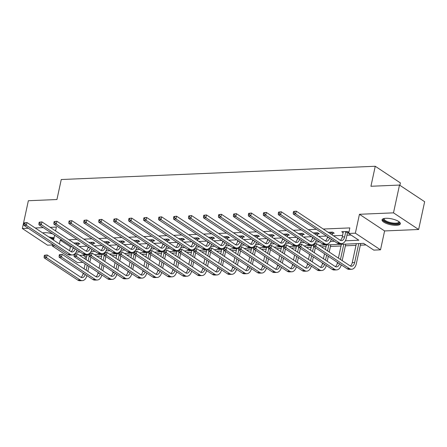 <?xml version="1.0" encoding="UTF-8"?>
<svg xmlns="http://www.w3.org/2000/svg" width="447" height="447" viewBox="0 0 447 447"><rect width="100%" height="100%" fill="white"/><g stroke="black" fill="none" stroke-linecap="round" stroke-linejoin="round"><path stroke-width="0.67" d="M52.712 233.893A9.359 2.984 -167.8 0 0 44.488 232.708A9.359 2.984 -167.8 0 0 42.672 232.921M396.506 225.316A9.359 2.984 -167.8 0 0 400.35 223.785A9.359 2.984 -167.8 0 0 395.69 220.013A9.359 2.984 -167.8 0 0 385.901 218.292A9.359 2.984 -167.8 0 0 382.056 219.829A9.359 2.984 -167.8 0 0 386.716 223.595A9.359 2.984 -167.8 0 0 396.506 225.316M82.891 262.4L77.46 262.629L52.31 245.973L54.88 245.867M399.881 185.315L400.395 182.918L375.251 166.267L61.261 179.521L56.937 199.53L28.357 200.731L22.35 228.518L47.499 245.168L52.528 244.956M375.251 166.267L370.926 186.27L399.501 185.064L424.65 201.72L418.643 229.501L393.494 212.85L359.449 214.286L355.365 233.183L380.514 249.834L373.798 250.119L363.607 243.369L318.979 245.252M359.449 214.286L384.599 230.943L418.643 229.501M384.599 230.943L380.514 249.834M82.997 255.215L85.371 256.785L86.696 256.729M96.943 256.299L101.653 256.097M111.906 255.667L116.617 255.466M126.864 255.036L131.574 254.835M141.828 254.404L146.538 254.203M156.785 253.773L161.501 253.572M171.749 253.142L176.459 252.941M186.706 252.51L191.422 252.309M201.67 251.879L206.38 251.678M216.627 251.248L221.343 251.046M231.591 250.616L236.301 250.415M246.554 249.985L251.264 249.784M261.512 249.353L266.228 249.152M276.475 248.722L281.185 248.521M291.433 248.091L296.149 247.889M306.396 247.459L311.106 247.258M321.354 246.828L326.07 246.627M330.428 246.442L341.027 245.995M345.386 245.811L355.991 245.364M360.349 245.179L365.981 244.939M85.371 256.785L84.919 258.874M399.501 185.064L393.494 212.85M345.358 240.788L358.846 240.218L348.649 233.468L349.85 227.909L323.265 229.032M316.359 229.322L308.301 229.663M301.395 229.954L293.344 230.294M286.438 230.585L278.38 230.926M271.474 231.216L263.423 231.557M256.511 231.848L248.459 232.189M241.553 232.479L233.496 232.82M226.59 233.11L218.538 233.451M211.632 233.742L203.575 234.083M196.669 234.373L188.617 234.714M181.711 235.005L173.654 235.345M166.748 235.636L158.696 235.977M151.79 236.267L143.733 236.608M136.827 236.899L128.775 237.24M121.863 237.53L113.812 237.871M106.906 238.162L98.848 238.502M91.942 238.799L83.891 239.134M76.985 239.43L68.927 239.765M62.021 240.061L60.228 240.134L70.419 246.884L72.218 246.811M79.125 246.52L87.176 246.18M94.082 245.889L102.139 245.548M109.046 245.258L117.097 244.917M124.009 244.626L132.061 244.285M138.967 243.995L147.024 243.654M153.93 243.358L161.982 243.023M168.888 242.727L176.945 242.391M183.851 242.095L191.903 241.76M198.809 241.464L206.866 241.129M213.772 240.832L221.824 240.492M228.73 240.201L236.787 239.86M243.693 239.57L251.75 239.229M258.657 238.938L266.708 238.597M273.614 238.307L281.671 237.966M288.578 237.675L296.629 237.335M303.535 237.044L311.593 236.703M318.499 236.413L326.55 236.072M333.456 235.781L342.609 235.396M346.967 235.211L351.029 235.038M348.883 232.401L347.492 231.479L341.737 231.719L343.19 232.686M347.632 232.669L348.833 232.619M332.674 233.3L334.227 233.233L332.529 232.11L328.193 232.295M317.711 233.932L319.27 233.865L317.571 232.742L313.23 232.926M302.753 234.563L304.306 234.496L302.608 233.373L298.272 233.557M287.79 235.195L289.349 235.133L287.65 234.005L283.309 234.189M272.832 235.826L274.385 235.765L272.687 234.636L268.345 234.82M257.869 236.457L259.428 236.396L257.729 235.267L253.388 235.452M242.905 237.089L244.464 237.027L242.766 235.899L238.424 236.083M227.948 237.72L229.507 237.659L227.802 236.53L223.466 236.714M212.984 238.352L214.543 238.29L212.845 237.161L208.503 237.346M198.027 238.983L199.58 238.922L197.881 237.793L193.545 237.977M183.063 239.62L184.622 239.553L182.924 238.424L178.582 238.609M168.106 240.251L169.659 240.184L167.96 239.056L163.624 239.24M153.142 240.883L154.701 240.816L153.003 239.687L148.661 239.871M138.184 241.514L139.738 241.447L138.039 240.318L133.698 240.503M123.221 242.145L124.78 242.078L123.076 240.955L118.74 241.134M108.258 242.777L109.817 242.71L108.118 241.587L103.777 241.766M93.3 243.408L94.853 243.341L93.155 242.218L88.819 242.397M78.337 244.04L79.896 243.973L78.197 242.85L73.856 243.028M55.568 230.92L56.395 227.082L50.17 227.344M43.264 227.635L35.207 227.976M28.301 228.266L22.35 228.518M54.646 235.172L53.573 240.14M52.651 244.392L52.31 245.973M60.228 240.134L59.39 243.989M348.649 233.468L355.365 233.183M313.459 245.481L304.016 245.884M298.501 246.113L289.058 246.515M283.538 246.75L274.095 247.146M268.574 247.381L259.137 247.778M253.617 248.012L244.174 248.409M238.653 248.644L229.21 249.04M223.696 249.275L214.253 249.672M208.732 249.907L199.289 250.303M193.774 250.538L184.332 250.935M178.811 251.169L169.368 251.566M163.848 251.801L154.411 252.197M148.89 252.432L139.447 252.829M133.927 253.063L124.484 253.46M118.969 253.695L109.526 254.092M104.006 254.326L94.563 254.723M89.048 254.958L79.605 255.354M76.063 252.153L80.035 251.985M91.02 251.521L94.993 251.354M105.984 250.89L109.956 250.722M120.941 250.259L124.914 250.091M135.905 249.627L139.877 249.46M150.868 248.996L154.841 248.828M165.826 248.364L169.799 248.197M180.789 247.733L184.762 247.565M195.747 247.102L199.72 246.934M210.71 246.47L214.683 246.303M225.668 245.839L229.641 245.671M240.631 245.207L244.604 245.04M255.589 244.576L259.567 244.408M270.552 243.945L274.525 243.777M285.516 243.313L289.488 243.146M300.473 242.682L304.446 242.514M315.437 242.05L319.409 241.883M330.394 241.419L334.367 241.251M70.419 246.884L69.587 250.739M52.886 239.681A9.359 2.984 -167.8 0 0 53.662 239.726M343.296 231.658L342.268 236.955A6.001 3.598 -92.4 0 1 340.307 240.302M345.738 231.898L344.665 236.849A6.001 3.598 -92.4 0 1 341.525 240.592A6.001 3.598 -92.4 0 1 340.066 240.156L296.266 211.152L295.663 213.929L339.469 242.939A8.996 5.398 87.6 0 0 341.648 243.593A8.996 5.398 87.6 0 0 346.369 237.977L347.436 233.027L345.738 231.898L345.933 231.546M348.079 231.87L347.436 233.027M293.523 211.47L296.266 211.152L293.523 211.47L293.282 212.582L294.238 212.543L294.478 211.431M294.238 212.543L295.663 213.929L293.266 214.029L337.072 243.039A8.996 5.398 87.6 0 0 339.251 243.693L341.648 243.593M293.266 214.029L293.282 212.582M313.705 243.894L313.464 245.006L314.425 244.967L314.666 243.855L313.705 243.894L316.448 243.576L315.845 246.353L349.453 268.608A8.996 5.398 87.6 0 0 351.638 269.262A8.996 5.398 87.6 0 0 356.354 263.646L360.712 243.486M358.751 243.57L354.655 262.523A6.001 3.598 -92.4 0 1 351.51 266.267A6.001 3.598 -92.4 0 1 350.057 265.831L316.448 243.576L314.666 243.855M356.354 243.671L352.258 262.624A6.001 3.598 -92.4 0 1 350.297 265.976M314.425 244.967L315.845 246.353L313.448 246.453L347.056 268.708A8.996 5.398 87.6 0 0 349.241 269.362L351.638 269.262M313.448 246.453L313.464 245.006M399.11 221.79A8.096 2.581 12.2 0 1 396.433 223.925A8.096 2.581 12.2 0 1 388.085 222.673A8.096 2.581 12.2 0 1 384.007 218.527M384.331 218.46A7.498 2.391 -167.8 0 0 384.185 218.773A7.498 2.391 -167.8 0 0 388.449 221.986A7.498 2.391 -167.8 0 0 398.847 221.947A7.498 2.391 -167.8 0 0 398.841 221.595M382.302 219.348A9.298 2.967 -167.8 0 0 387.594 222.93A9.298 2.967 -167.8 0 0 400.322 223.249M51.198 238.564A9.298 2.967 -167.8 0 0 53.858 238.815M53.953 238.38A8.096 2.581 12.2 0 1 50.41 238.044M48.667 236.888A7.498 2.391 -167.8 0 0 54.121 237.592M327.5 236.703L327.31 237.586A6.001 3.598 -92.4 0 1 325.349 240.933M333.121 232.501L332.479 233.658L330.774 232.529L330.501 233.82M330.774 232.529L330.976 232.177M332.199 234.949L332.479 233.658M329.556 238.067A6.001 3.598 -92.4 0 1 326.561 241.224A6.001 3.598 -92.4 0 1 325.109 240.788L281.303 211.783L280.699 214.56L324.505 243.57A8.996 5.398 87.6 0 0 326.69 244.224A8.996 5.398 87.6 0 0 331.266 239.195M278.559 212.101L281.303 211.783L278.559 212.101L278.319 213.213L279.28 213.174L279.52 212.062M279.28 213.174L280.699 214.56L278.302 214.661L322.108 243.671A8.996 5.398 87.6 0 0 324.287 244.325L326.69 244.224M278.302 214.661L278.319 213.213M312.537 237.335L312.347 238.217A6.001 3.598 -92.4 0 1 310.386 241.564M318.158 233.133L317.515 234.289L315.817 233.161L315.537 234.452M315.817 233.161L316.012 232.809M317.236 235.58L317.515 234.289M314.599 238.698A6.001 3.598 -92.4 0 1 311.598 241.855A6.001 3.598 -92.4 0 1 310.145 241.419L266.339 212.414L265.741 215.191L309.547 244.202A8.996 5.398 87.6 0 0 311.727 244.855A8.996 5.398 87.6 0 0 313.649 244.168M263.601 212.733L266.339 212.414L263.601 212.733L263.361 213.845L264.317 213.806L264.557 212.694M264.317 213.806L265.741 215.191L263.344 215.292L307.145 244.302A8.996 5.398 87.6 0 0 309.33 244.956L311.727 244.855M314.241 243.665A8.996 5.398 87.6 0 0 316.303 239.827M263.344 215.292L263.361 213.845M342.184 260.618L345.754 244.118M343.793 244.202L340.485 259.495M341.396 244.302L338.407 258.12M337.491 262.372L337.295 263.255A6.001 3.598 -92.4 0 1 335.334 266.608M339.547 263.736A6.001 3.598 -92.4 0 1 336.552 266.898A6.001 3.598 -92.4 0 1 335.094 266.462L301.485 244.207L300.887 246.984L334.496 269.239A8.996 5.398 87.6 0 0 336.675 269.893A8.996 5.398 87.6 0 0 341.251 264.864M298.747 244.526L301.485 244.207L298.747 244.526L298.507 245.638L299.462 245.599L299.702 244.487M299.462 245.599L300.887 246.984L298.49 247.085L332.099 269.34A8.996 5.398 87.6 0 0 334.278 269.994L336.675 269.893M298.49 247.085L298.507 245.638M327.226 261.249L328.299 256.287M329.216 252.03L330.791 244.749M328.83 244.833L327.517 250.907M326.601 255.164L325.528 260.126M326.433 244.934L325.438 249.532M324.522 253.784L323.449 258.752M322.527 263.004L322.337 263.886A6.001 3.598 -92.4 0 1 320.376 267.239M324.589 264.367A6.001 3.598 -92.4 0 1 321.589 267.529A6.001 3.598 -92.4 0 1 320.136 267.094L286.527 244.839L285.924 247.616L319.532 269.871A8.996 5.398 87.6 0 0 321.717 270.524A8.996 5.398 87.6 0 0 326.293 265.496M283.784 245.157L286.527 244.839L283.784 245.157L283.543 246.269L284.504 246.23L284.745 245.118M284.504 246.23L285.924 247.616L283.527 247.716L317.135 269.971A8.996 5.398 87.6 0 0 319.32 270.631L321.717 270.524M283.527 247.716L283.543 246.269M297.579 237.966L297.389 238.849A6.001 3.598 -92.4 0 1 295.428 242.196M303.2 233.764L302.552 234.921L300.853 233.792L300.574 235.083M300.853 233.792L301.054 233.44M302.278 236.212L302.552 234.921M299.635 239.329A6.001 3.598 -92.4 0 1 296.64 242.492A6.001 3.598 -92.4 0 1 295.188 242.05L251.382 213.046L250.778 215.823L294.584 244.833A8.996 5.398 87.6 0 0 296.763 245.487A8.996 5.398 87.6 0 0 298.685 244.8M248.638 213.364L251.382 213.046L248.638 213.364L248.398 214.476L249.359 214.437L249.599 213.325M249.359 214.437L250.778 215.823L248.381 215.923L292.187 244.934A8.996 5.398 87.6 0 0 294.366 245.587L296.763 245.487M299.283 244.297A8.996 5.398 87.6 0 0 301.345 240.458M248.381 215.923L248.398 214.476M282.616 238.597L282.426 239.48A6.001 3.598 -92.4 0 1 280.465 242.827M288.237 234.396L287.594 235.552L285.896 234.424L285.616 235.714M285.896 234.424L286.091 234.072M287.315 236.843L287.594 235.552M284.678 239.961A6.001 3.598 -92.4 0 1 281.677 243.123A6.001 3.598 -92.4 0 1 280.224 242.682L236.418 213.677L235.82 216.454L279.621 245.464A8.996 5.398 87.6 0 0 281.806 246.118A8.996 5.398 87.6 0 0 283.722 245.431M233.68 213.996L236.418 213.677L233.68 213.996L233.44 215.108L234.396 215.068L234.636 213.957M234.396 215.068L235.82 216.454L233.423 216.555L277.224 245.565A8.996 5.398 87.6 0 0 279.409 246.219L281.806 246.118M284.32 244.934A8.996 5.398 87.6 0 0 286.382 241.089M233.423 216.555L233.44 215.108M267.658 239.229L267.462 240.112A6.001 3.598 -92.4 0 1 265.507 243.459M273.273 235.027L272.631 236.184L270.932 235.055L270.653 236.346M270.932 235.055L271.128 234.703M272.352 237.474L272.631 236.184M269.714 240.592A6.001 3.598 -92.4 0 1 266.719 243.755A6.001 3.598 -92.4 0 1 265.261 243.313L221.461 214.309L220.857 217.086L264.663 246.096A8.996 5.398 87.6 0 0 266.842 246.75A8.996 5.398 87.6 0 0 268.764 246.062M218.717 214.627L221.461 214.309L218.717 214.627L218.477 215.739L219.438 215.7L219.678 214.588M219.438 215.7L220.857 217.086L218.46 217.186L262.266 246.196A8.996 5.398 87.6 0 0 264.445 246.85L266.842 246.75M269.362 245.565A8.996 5.398 87.6 0 0 271.418 241.721M218.46 217.186L218.477 215.739M312.263 261.881L313.336 256.919M314.258 252.661L315.331 247.699M313.632 246.576L312.559 251.538M311.637 255.796L310.564 260.757M311.475 245.565L310.481 250.164M309.559 254.416L308.486 259.383M307.564 263.635L307.374 264.518A6.001 3.598 -92.4 0 1 305.413 267.87M309.626 264.998A6.001 3.598 -92.4 0 1 306.631 268.161A6.001 3.598 -92.4 0 1 305.172 267.725L271.564 245.47L270.966 248.247L304.575 270.502A8.996 5.398 87.6 0 0 306.754 271.156A8.996 5.398 87.6 0 0 311.33 266.127M268.82 245.789L271.564 245.47L268.82 245.789L268.58 246.9L269.541 246.861L269.781 245.749M269.541 246.861L270.966 248.247L268.569 248.348L302.178 270.603A8.996 5.398 87.6 0 0 304.357 271.262L306.754 271.156M268.569 248.348L268.58 246.9M297.305 262.512L298.378 257.55M299.294 253.293L300.367 248.331M298.669 247.208L297.596 252.169M296.679 256.427L295.607 261.389M296.512 246.196L295.517 250.795M294.601 255.047L293.528 260.014M292.606 264.266L292.416 265.149A6.001 3.598 -92.4 0 1 290.455 268.502M294.662 265.63A6.001 3.598 -92.4 0 1 291.667 268.792A6.001 3.598 -92.4 0 1 290.215 268.356L256.606 246.101L256.002 248.878L289.611 271.133A8.996 5.398 87.6 0 0 291.796 271.787A8.996 5.398 87.6 0 0 296.372 266.758M253.862 246.42L256.606 246.101L253.862 246.42L253.622 247.532L254.578 247.493L254.818 246.381M254.578 247.493L256.002 248.878L253.605 248.979L287.214 271.234A8.996 5.398 87.6 0 0 289.393 271.893L291.796 271.787M253.605 248.979L253.622 247.532M282.342 263.143L283.415 258.182M284.337 253.924L285.409 248.962M283.711 247.839L282.638 252.801M281.716 257.059L280.643 262.02M281.554 246.833L280.56 251.426M279.638 255.678L278.565 260.646M277.643 264.898L277.453 265.781A6.001 3.598 -92.4 0 1 275.492 269.133M279.705 266.261A6.001 3.598 -92.4 0 1 276.704 269.424A6.001 3.598 -92.4 0 1 275.251 268.988L241.643 246.733L241.045 249.51L274.654 271.765A8.996 5.398 87.6 0 0 276.833 272.424A8.996 5.398 87.6 0 0 281.409 267.39M238.899 247.051L241.643 246.733L238.899 247.051L238.659 248.163L239.62 248.124L239.86 247.012M239.62 248.124L241.045 249.51L238.642 249.61L272.251 271.865A8.996 5.398 87.6 0 0 274.436 272.525L276.833 272.424M238.642 249.61L238.659 248.163M252.695 239.86L252.505 240.743A6.001 3.598 -92.4 0 1 250.543 244.09M258.316 235.658L257.673 236.815L255.975 235.686L255.695 236.977M255.975 235.686L256.17 235.334M257.394 238.106L257.673 236.815M254.756 241.224A6.001 3.598 -92.4 0 1 251.756 244.386A6.001 3.598 -92.4 0 1 250.303 243.945L206.497 214.94L205.899 217.717L249.7 246.727A8.996 5.398 87.6 0 0 251.885 247.381A8.996 5.398 87.6 0 0 253.801 246.694M203.754 215.258L206.497 214.94L203.754 215.258L203.514 216.37L204.475 216.331L204.715 215.219M204.475 216.331L205.899 217.717L203.502 217.823L247.303 246.828A8.996 5.398 87.6 0 0 249.487 247.482L251.885 247.381M254.399 246.196A8.996 5.398 87.6 0 0 256.461 242.352M203.502 217.823L203.514 216.37M267.384 263.775L268.457 258.813M269.373 254.555L270.446 249.594M268.748 248.471L267.675 253.432M266.753 257.69L265.68 262.652M266.591 247.465L265.596 252.058M264.68 256.31L263.601 261.277M262.685 265.529L262.495 266.412A6.001 3.598 -92.4 0 1 260.534 269.764M264.741 266.893A6.001 3.598 -92.4 0 1 261.746 270.055A6.001 3.598 -92.4 0 1 260.294 269.619L226.679 247.364L226.081 250.141L259.69 272.396A8.996 5.398 87.6 0 0 261.869 273.056A8.996 5.398 87.6 0 0 266.451 268.021M223.941 247.683L226.679 247.364L223.941 247.683L223.701 248.795L224.657 248.755L224.897 247.644M224.657 248.755L226.081 250.141L223.684 250.242L257.293 272.497A8.996 5.398 87.6 0 0 259.472 273.156L261.869 273.056M223.684 250.242L223.701 248.795M237.737 240.492L237.541 241.374A6.001 3.598 -92.4 0 1 235.58 244.721M243.352 236.29L242.71 237.446L241.011 236.318L240.732 237.608M241.011 236.318L241.207 235.966M242.43 238.737L242.71 237.446M239.793 241.855A6.001 3.598 -92.4 0 1 236.798 245.017A6.001 3.598 -92.4 0 1 235.34 244.582L191.54 215.571L190.936 218.348L234.742 247.359A8.996 5.398 87.6 0 0 236.921 248.012A8.996 5.398 87.6 0 0 238.843 247.325M188.796 215.89L191.54 215.571L188.796 215.89L188.556 217.002L189.511 216.963L189.751 215.851M189.511 216.963L190.936 218.348L188.539 218.454L232.345 247.459A8.996 5.398 87.6 0 0 234.524 248.113L236.921 248.012M239.436 246.828A8.996 5.398 87.6 0 0 241.497 242.984M188.539 218.454L188.556 217.002M252.421 264.406L253.494 259.444M254.416 255.187L255.488 250.225M253.79 249.102L252.717 254.064M251.795 258.321L250.722 263.283M251.627 248.096L250.638 252.689M249.717 256.941L248.644 261.908M247.722 266.161L247.532 267.043A6.001 3.598 -92.4 0 1 245.571 270.396M249.784 267.524A6.001 3.598 -92.4 0 1 246.783 270.686A6.001 3.598 -92.4 0 1 245.33 270.251L211.722 247.996L211.118 250.773L244.727 273.028A8.996 5.398 87.6 0 0 246.912 273.687A8.996 5.398 87.6 0 0 251.488 268.658M208.978 248.314L211.722 247.996L208.978 248.314L208.738 249.426L209.699 249.387L209.939 248.275M209.699 249.387L211.118 250.773L208.721 250.873L242.33 273.134A8.996 5.398 87.6 0 0 244.515 273.787L246.912 273.687M208.721 250.873L208.738 249.426M222.774 241.123L222.584 242.006A6.001 3.598 -92.4 0 1 220.622 245.353M228.395 236.921L227.752 238.078L226.053 236.949L225.774 238.24M226.053 236.949L226.249 236.597M227.473 239.368L227.752 238.078M224.83 242.486A6.001 3.598 -92.4 0 1 221.835 245.649A6.001 3.598 -92.4 0 1 220.382 245.213L176.576 216.203L175.978 218.98L219.779 247.99A8.996 5.398 87.6 0 0 221.963 248.644A8.996 5.398 87.6 0 0 223.88 247.956M173.833 216.521L176.576 216.203L173.833 216.521L173.592 217.633L174.553 217.594L174.794 216.482M174.553 217.594L175.978 218.98L173.576 219.086L217.382 248.091A8.996 5.398 87.6 0 0 219.566 248.744L221.963 248.644M224.478 247.459A8.996 5.398 87.6 0 0 226.54 243.615M173.576 219.086L173.592 217.633M237.458 265.037L238.53 260.076M239.452 255.824L240.525 250.856M238.827 249.733L237.754 254.695M236.832 258.953L235.759 263.914M236.67 248.728L235.675 253.32M234.753 257.578L233.68 262.54M232.764 266.792L232.569 267.675A6.001 3.598 -92.4 0 1 230.613 271.027M234.82 268.155A6.001 3.598 -92.4 0 1 231.825 271.318A6.001 3.598 -92.4 0 1 230.367 270.882L196.758 248.627L196.16 251.404L229.769 273.659A8.996 5.398 87.6 0 0 231.948 274.318A8.996 5.398 87.6 0 0 236.524 269.29M194.02 248.945L196.758 248.627L194.02 248.945L193.78 250.057L194.736 250.018L194.976 248.906M194.736 250.018L196.16 251.404L193.763 251.505L227.372 273.765A8.996 5.398 87.6 0 0 229.551 274.419L231.948 274.318M193.763 251.505L193.78 250.057M207.81 241.754L207.62 242.637A6.001 3.598 -92.4 0 1 205.659 245.984M213.431 237.553L212.789 238.709L211.09 237.58L210.811 238.871M211.09 237.58L211.286 237.228M212.509 240L212.789 238.709M209.872 243.118A6.001 3.598 -92.4 0 1 206.872 246.28A6.001 3.598 -92.4 0 1 205.419 245.844L161.613 216.834L161.015 219.617L204.821 248.621A8.996 5.398 87.6 0 0 207 249.275A8.996 5.398 87.6 0 0 208.922 248.588M158.875 217.153L161.613 216.834L158.875 217.153L158.635 218.265L159.59 218.225L159.83 217.113M159.59 218.225L161.015 219.617L158.618 219.717L202.424 248.722A8.996 5.398 87.6 0 0 204.603 249.376L207 249.275M209.514 248.091A8.996 5.398 87.6 0 0 211.576 244.246M158.618 219.717L158.635 218.265M222.5 265.669L223.573 260.707M224.495 256.455L225.567 251.488M223.863 250.365L222.79 255.326M221.874 259.584L220.801 264.546M221.706 249.359L220.717 253.952M219.795 258.21L218.723 263.171M217.801 267.423L217.611 268.312A6.001 3.598 -92.4 0 1 215.65 271.659M219.863 268.787A6.001 3.598 -92.4 0 1 216.862 271.949A6.001 3.598 -92.4 0 1 215.409 271.513L181.8 249.258L181.197 252.035L214.806 274.29A8.996 5.398 87.6 0 0 216.991 274.95A8.996 5.398 87.6 0 0 221.567 269.921M179.057 249.577L181.8 249.258L179.057 249.577L178.817 250.689L179.778 250.65L180.018 249.538M179.778 250.65L181.197 252.035L178.8 252.136L212.409 274.397A8.996 5.398 87.6 0 0 214.594 275.05L216.991 274.95M178.8 252.136L178.817 250.689M192.853 242.386L192.663 243.269A6.001 3.598 -92.4 0 1 190.701 246.615M198.474 238.184L197.831 239.341L196.127 238.212L195.847 239.503M196.127 238.212L196.328 237.86M197.552 240.631L197.831 239.341M194.909 243.749A6.001 3.598 -92.4 0 1 191.914 246.912A6.001 3.598 -92.4 0 1 190.461 246.476L146.655 217.465L146.052 220.248L189.858 249.253A8.996 5.398 87.6 0 0 192.037 249.907A8.996 5.398 87.6 0 0 193.959 249.219M143.912 217.784L146.655 217.465L143.912 217.784L143.671 218.896L144.632 218.857L144.873 217.745M144.632 218.857L146.052 220.248L143.655 220.349L187.461 249.353A8.996 5.398 87.6 0 0 189.64 250.007L192.037 249.907M194.557 248.722A8.996 5.398 87.6 0 0 196.619 244.878M143.655 220.349L143.671 218.896M207.537 266.3L208.609 261.339M209.531 257.086L210.604 252.119M208.905 250.996L207.833 255.958M206.911 260.215L205.838 265.177M206.749 249.99L205.754 254.583M204.832 258.841L203.759 263.803M202.843 268.055L202.647 268.943A6.001 3.598 -92.4 0 1 200.686 272.29M204.899 269.418A6.001 3.598 -92.4 0 1 201.904 272.581A6.001 3.598 -92.4 0 1 200.446 272.145L166.837 249.89L166.239 252.667L199.848 274.927A8.996 5.398 87.6 0 0 202.027 275.581A8.996 5.398 87.6 0 0 206.603 270.552M164.094 250.208L166.837 249.89L164.094 250.208L163.853 251.32L164.814 251.281L165.055 250.169M164.814 251.281L166.239 252.667L163.842 252.767L197.451 275.028A8.996 5.398 87.6 0 0 199.63 275.682L202.027 275.581M163.842 252.767L163.853 251.32M177.889 243.017L177.699 243.9A6.001 3.598 -92.4 0 1 175.738 247.247M183.51 238.815L182.868 239.972L181.169 238.843L180.89 240.14M181.169 238.843L181.365 238.491M182.588 241.263L182.868 239.972M179.951 244.38A6.001 3.598 -92.4 0 1 176.951 247.543A6.001 3.598 -92.4 0 1 175.498 247.107L131.692 218.097L131.094 220.879L174.894 249.884A8.996 5.398 87.6 0 0 177.079 250.538A8.996 5.398 87.6 0 0 178.996 249.851M128.954 218.415L131.692 218.097L128.954 218.415L128.714 219.527L129.669 219.488L129.909 218.376M129.669 219.488L131.094 220.879L128.697 220.98L172.497 249.985A8.996 5.398 87.6 0 0 174.682 250.638L177.079 250.538M179.593 249.353A8.996 5.398 87.6 0 0 181.655 245.509M128.697 220.98L128.714 219.527M192.579 266.932L193.652 261.97M194.568 257.718L195.641 252.751M193.942 251.627L192.869 256.589M191.953 260.847L190.88 265.809M191.785 250.622L190.791 255.215M189.874 259.472L188.802 264.434M187.88 268.692L187.69 269.575A6.001 3.598 -92.4 0 1 185.728 272.921M189.936 270.049A6.001 3.598 -92.4 0 1 186.941 273.212A6.001 3.598 -92.4 0 1 185.488 272.776L151.879 250.521L151.276 253.298L184.885 275.559A8.996 5.398 87.6 0 0 187.07 276.212A8.996 5.398 87.6 0 0 191.646 271.184M149.136 250.84L151.879 250.521L149.136 250.84L148.896 251.952L149.857 251.912L150.097 250.801M149.857 251.912L151.276 253.298L148.879 253.404L182.488 275.659A8.996 5.398 87.6 0 0 184.672 276.313L187.07 276.212M148.879 253.404L148.896 251.952M162.931 243.649L162.742 244.531A6.001 3.598 -92.4 0 1 160.78 247.878M168.547 239.447L167.904 240.603L166.206 239.48L165.926 240.771M166.206 239.48L166.407 239.123M167.625 241.894L167.904 240.603M164.988 245.012A6.001 3.598 -92.4 0 1 161.993 248.174A6.001 3.598 -92.4 0 1 160.534 247.739L116.734 218.728L116.131 221.511L159.937 250.516A8.996 5.398 87.6 0 0 162.116 251.169A8.996 5.398 87.6 0 0 164.038 250.482M113.991 219.047L116.734 218.728L113.991 219.047L113.75 220.159L114.711 220.12L114.952 219.008M114.711 220.12L116.131 221.511L113.734 221.611L157.54 250.616A8.996 5.398 87.6 0 0 159.719 251.27L162.116 251.169M164.636 249.985A8.996 5.398 87.6 0 0 166.692 246.141M113.734 221.611L113.75 220.159M177.615 267.569L178.688 262.601M179.61 258.349L180.683 253.382M178.984 252.259L177.912 257.221M176.99 261.478L175.917 266.44M176.828 251.253L175.833 255.846M174.911 260.104L173.838 265.065M172.916 269.323L172.726 270.206A6.001 3.598 -92.4 0 1 170.765 273.553M174.978 270.686A6.001 3.598 -92.4 0 1 171.978 273.843A6.001 3.598 -92.4 0 1 170.525 273.408L136.916 251.153L136.318 253.93L169.927 276.19A8.996 5.398 87.6 0 0 172.106 276.844A8.996 5.398 87.6 0 0 176.682 271.815M134.173 251.471L136.916 251.153L134.173 251.471L133.932 252.583L134.893 252.544L135.134 251.432M134.893 252.544L136.318 253.93L133.916 254.036L167.524 276.291A8.996 5.398 87.6 0 0 169.709 276.944L172.106 276.844M133.916 254.036L133.932 252.583M147.968 244.28L147.778 245.163A6.001 3.598 -92.4 0 1 145.817 248.515M153.589 240.078L152.947 241.235L151.248 240.112L150.969 241.402M151.248 240.112L151.444 239.754M152.667 242.525L152.947 241.235M150.03 245.643A6.001 3.598 -92.4 0 1 147.029 248.806A6.001 3.598 -92.4 0 1 145.577 248.37L101.771 219.36L101.173 222.142L144.973 251.147A8.996 5.398 87.6 0 0 147.158 251.801A8.996 5.398 87.6 0 0 149.075 251.113M99.027 219.684L101.771 219.36L99.027 219.684L98.787 220.79L99.748 220.751L99.988 219.639M99.748 220.751L101.173 222.142L98.776 222.243L142.576 251.248A8.996 5.398 87.6 0 0 144.761 251.901L147.158 251.801M149.672 250.616A8.996 5.398 87.6 0 0 151.734 246.772M98.776 222.243L98.787 220.79M162.658 268.2L163.731 263.233M164.647 258.981L165.72 254.013M164.021 252.89L162.948 257.852M162.026 262.11L160.954 267.071M161.864 251.885L160.87 256.477M159.953 260.735L158.881 265.697M157.959 269.954L157.769 270.837A6.001 3.598 -92.4 0 1 155.807 274.184M160.015 271.318A6.001 3.598 -92.4 0 1 157.02 274.475A6.001 3.598 -92.4 0 1 155.567 274.039L121.953 251.784L121.355 254.561L154.964 276.822A8.996 5.398 87.6 0 0 157.143 277.475A8.996 5.398 87.6 0 0 161.725 272.447M119.215 252.102L121.953 251.784L119.215 252.102L118.975 253.214L119.93 253.175L120.17 252.063M119.93 253.175L121.355 254.561L118.958 254.667L152.567 276.922A8.996 5.398 87.6 0 0 154.746 277.576L157.143 277.475M118.958 254.667L118.975 253.214M133.01 244.911L132.815 245.794A6.001 3.598 -92.4 0 1 130.854 249.147M138.626 240.709L137.983 241.866L136.285 240.743L136.005 242.034M136.285 240.743L136.48 240.385M137.704 243.157L137.983 241.866M135.067 246.275A6.001 3.598 -92.4 0 1 132.072 249.437A6.001 3.598 -92.4 0 1 130.613 249.001L86.813 219.991L86.21 222.774L130.016 251.778A8.996 5.398 87.6 0 0 132.195 252.432A8.996 5.398 87.6 0 0 134.117 251.745M84.07 220.315L86.813 219.991L84.07 220.315L83.829 221.421L84.79 221.382L85.031 220.27M84.79 221.382L86.21 222.774L83.812 222.874L127.618 251.879A8.996 5.398 87.6 0 0 129.798 252.533L132.195 252.432M134.709 251.248A8.996 5.398 87.6 0 0 136.771 247.403M83.812 222.874L83.829 221.421M147.694 268.831L148.767 263.864M149.689 259.612L150.762 254.65M149.063 253.522L147.991 258.483M147.069 262.741L145.996 267.703M146.901 252.516L145.912 257.109M144.99 261.366L143.917 266.328M142.995 270.586L142.805 271.469A6.001 3.598 -92.4 0 1 140.844 274.816M145.057 271.949A6.001 3.598 -92.4 0 1 142.057 275.106A6.001 3.598 -92.4 0 1 140.604 274.67L106.995 252.415L106.392 255.198L140 277.453A8.996 5.398 87.6 0 0 142.185 278.107A8.996 5.398 87.6 0 0 146.761 273.078M104.252 252.734L106.995 252.415L104.252 252.734L104.011 253.846L104.972 253.807L105.213 252.695M104.972 253.807L106.392 255.198L103.995 255.298L137.603 277.553A8.996 5.398 87.6 0 0 139.788 278.207L142.185 278.107M103.995 255.298L104.011 253.846M118.047 245.543L117.857 246.426A6.001 3.598 -92.4 0 1 115.896 249.778M123.668 241.341L123.026 242.497L121.327 241.374L121.048 242.665M121.327 241.374L121.523 241.017M122.746 243.788L123.026 242.497M120.103 246.906A6.001 3.598 -92.4 0 1 117.108 250.069A6.001 3.598 -92.4 0 1 115.656 249.633L71.85 220.622L71.252 223.405L115.052 252.41A8.996 5.398 87.6 0 0 117.237 253.063A8.996 5.398 87.6 0 0 119.153 252.376M69.106 220.947L71.85 220.622L69.106 220.947L68.866 222.053L69.827 222.014L70.067 220.902M69.827 222.014L71.252 223.405L68.849 223.506L112.655 252.51A8.996 5.398 87.6 0 0 114.84 253.164L117.237 253.063M119.751 251.879A8.996 5.398 87.6 0 0 121.813 248.035M68.849 223.506L68.866 222.053M132.731 269.463L133.804 264.495M134.726 260.243L135.799 255.282M134.1 254.153L133.027 259.115M132.105 263.372L131.032 268.334M131.943 253.147L130.949 257.74M130.027 261.998L128.954 266.96M128.038 271.217L127.848 272.1A6.001 3.598 -92.4 0 1 125.886 275.447M130.094 272.581A6.001 3.598 -92.4 0 1 127.099 275.743A6.001 3.598 -92.4 0 1 125.641 275.302L92.032 253.047L91.434 255.829L125.043 278.084A8.996 5.398 87.6 0 0 127.222 278.738A8.996 5.398 87.6 0 0 131.798 273.709M89.294 253.365L92.032 253.047L89.294 253.365L89.054 254.477L90.009 254.438L90.249 253.326M90.009 254.438L91.434 255.829L89.037 255.93L122.646 278.185A8.996 5.398 87.6 0 0 124.825 278.839L127.222 278.738M89.037 255.93L89.054 254.477M103.084 246.174L102.894 247.057A6.001 3.598 -92.4 0 1 100.933 250.409M108.705 241.972L108.062 243.129L106.364 242.006L106.084 243.297M106.364 242.006L106.559 241.648M107.783 244.42L108.062 243.129M105.146 247.537A6.001 3.598 -92.4 0 1 102.145 250.7A6.001 3.598 -92.4 0 1 100.692 250.264L56.892 221.254L56.288 224.036L100.094 253.041A8.996 5.398 87.6 0 0 102.274 253.695A8.996 5.398 87.6 0 0 104.196 253.008M54.148 221.578L56.892 221.254L54.148 221.578L53.908 222.69L54.864 222.645L55.104 221.533M54.864 222.645L56.288 224.036L53.891 224.137L97.697 253.142A8.996 5.398 87.6 0 0 99.877 253.795L102.274 253.695M104.788 252.51A8.996 5.398 87.6 0 0 106.85 248.666M53.891 224.137L53.908 222.69M117.773 270.094L118.846 265.127M119.768 260.875L120.841 255.913M119.142 254.784L118.064 259.746M117.148 264.004L116.075 268.965M116.98 253.779L115.991 258.372M115.069 262.629L113.996 267.591M113.074 271.849L112.884 272.731A6.001 3.598 -92.4 0 1 110.923 276.078M115.136 273.212A6.001 3.598 -92.4 0 1 112.136 276.375A6.001 3.598 -92.4 0 1 110.683 275.933L77.074 253.678L76.471 256.461L110.079 278.716A8.996 5.398 87.6 0 0 112.264 279.369A8.996 5.398 87.6 0 0 116.84 274.341M74.331 253.997L77.074 253.678L74.331 253.997L74.09 255.108L75.051 255.069L75.292 253.957M75.051 255.069L76.471 256.461L74.073 256.561L107.682 278.816A8.996 5.398 87.6 0 0 109.867 279.47L112.264 279.369M74.073 256.561L74.09 255.108M88.126 246.805L87.936 247.688A6.001 3.598 -92.4 0 1 85.975 251.041M93.747 242.604L93.105 243.76L91.4 242.637L91.127 243.928M91.4 242.637L91.601 242.28M92.825 245.051L93.105 243.76M90.182 248.169A6.001 3.598 -92.4 0 1 87.187 251.331A6.001 3.598 -92.4 0 1 85.735 250.896L41.929 221.885L41.325 224.668L85.131 253.672A8.996 5.398 87.6 0 0 87.316 254.326A8.996 5.398 87.6 0 0 89.232 253.639M39.185 222.209L41.929 221.885L39.185 222.209L38.945 223.321L39.906 223.276L40.146 222.165M39.906 223.276L41.325 224.668L38.928 224.768L82.734 253.773A8.996 5.398 87.6 0 0 84.913 254.427L87.316 254.326M89.83 253.142A8.996 5.398 87.6 0 0 91.892 249.297M38.928 224.768L38.945 223.321M102.81 270.726L103.883 265.758M104.805 261.506L105.878 256.544M104.179 255.416L103.106 260.377M102.184 264.635L101.111 269.597M102.022 254.41L101.028 259.003M100.106 263.261L99.033 268.222M98.116 272.48L97.921 273.363A6.001 3.598 -92.4 0 1 95.96 276.71M100.173 273.843A6.001 3.598 -92.4 0 1 97.178 277.006A6.001 3.598 -92.4 0 1 95.719 276.564L62.111 254.309L61.513 257.092L95.122 279.347A8.996 5.398 87.6 0 0 97.301 280.001A8.996 5.398 87.6 0 0 101.877 274.972M59.367 254.628L62.111 254.309L59.367 254.628L59.127 255.74L60.088 255.701L60.328 254.589M60.088 255.701L61.513 257.092L59.116 257.193L92.725 279.448A8.996 5.398 87.6 0 0 94.904 280.101L97.301 280.001M59.116 257.193L59.127 255.74M73.163 247.437L72.973 248.32A6.001 3.598 -92.4 0 1 71.012 251.672M78.784 243.235L78.141 244.392L76.443 243.269L76.163 244.559M76.443 243.269L76.638 242.911M77.862 245.682L78.141 244.392M75.225 248.8A6.001 3.598 -92.4 0 1 72.224 251.963A6.001 3.598 -92.4 0 1 70.771 251.527L26.965 222.522L26.367 225.299L70.173 254.304A8.996 5.398 87.6 0 0 72.353 254.958A8.996 5.398 87.6 0 0 74.269 254.27M24.227 222.841L26.965 222.522L24.227 222.841L23.987 223.953L24.943 223.908L25.183 222.796M24.943 223.908L26.367 225.299L23.97 225.4L67.771 254.404A8.996 5.398 87.6 0 0 69.956 255.058L72.353 254.958M74.867 253.773A8.996 5.398 87.6 0 0 76.929 249.929M23.97 225.4L23.987 223.953M87.852 271.357L88.925 266.395M89.841 262.138L90.914 257.176M89.216 256.047L88.143 261.009M87.226 265.267L86.154 270.228M87.059 255.041L86.064 259.634M85.148 263.892L84.075 268.854M83.153 273.111L82.963 273.994A6.001 3.598 -92.4 0 1 81.002 277.341M85.209 274.475A6.001 3.598 -92.4 0 1 82.214 277.637A6.001 3.598 -92.4 0 1 80.762 277.196L47.153 254.941L46.549 257.723L80.158 279.978A8.996 5.398 87.6 0 0 82.343 280.632A8.996 5.398 87.6 0 0 86.919 275.603M44.409 255.265L47.153 254.941L44.409 255.265L44.169 256.371L45.13 256.332L45.37 255.22M45.13 256.332L46.549 257.723L44.152 257.824L77.761 280.079A8.996 5.398 87.6 0 0 79.946 280.733L82.343 280.632M44.152 257.824L44.169 256.371M344.665 236.849L342.268 236.955M339.469 242.939L337.072 243.039M354.655 262.523L352.258 262.624M349.453 268.608L347.056 268.708M328.741 237.525L327.31 237.586M324.505 243.57L322.108 243.671M313.783 238.156L312.347 238.217M309.547 244.202L307.145 244.302M338.731 263.194L337.295 263.255M334.496 269.239L332.099 269.34M323.768 263.825L322.337 263.886M319.532 269.871L317.135 269.971M298.819 238.787L297.389 238.849M294.584 244.833L292.187 244.934M283.862 239.419L282.426 239.48M279.621 245.464L277.224 245.565M268.898 240.05L267.462 240.112M264.663 246.096L262.266 246.196M308.81 264.456L307.374 264.518M304.575 270.502L302.178 270.603M293.847 265.093L292.416 265.149M289.611 271.133L287.214 271.234M278.889 265.725L277.453 265.781M274.654 271.765L272.251 271.865M253.935 240.682L252.505 240.743M249.7 246.727L247.303 246.828M263.926 266.356L262.495 266.412M259.69 272.396L257.293 272.497M238.977 241.313L237.541 241.374M234.742 247.359L232.345 247.459M248.968 266.988L247.532 267.043M244.727 273.028L242.33 273.134M224.014 241.944L222.584 242.006M219.779 247.99L217.382 248.091M234.005 267.619L232.569 267.675M229.769 273.659L227.372 273.765M209.056 242.576L207.62 242.637M204.821 248.621L202.424 248.722M219.041 268.25L217.611 268.312M214.806 274.29L212.409 274.397M194.093 243.207L192.663 243.269M189.858 249.253L187.461 249.353M204.083 268.882L202.647 268.943M199.848 274.927L197.451 275.028M179.135 243.838L177.699 243.9M174.894 249.884L172.497 249.985M189.12 269.513L187.69 269.575M184.885 275.559L182.488 275.659M164.172 244.47L162.742 244.531M159.937 250.516L157.54 250.616M174.162 270.144L172.726 270.206M169.927 276.19L167.524 276.291M149.209 245.101L147.778 245.163M144.973 251.147L142.576 251.248M159.199 270.776L157.769 270.837M154.964 276.822L152.567 276.922M134.251 245.733L132.815 245.794M130.016 251.778L127.618 251.879M144.241 271.407L142.805 271.469M140 277.453L137.603 277.553M119.288 246.364L117.857 246.426M115.052 252.41L112.655 252.51M129.278 272.039L127.848 272.1M125.043 278.084L122.646 278.185M104.33 246.995L102.894 247.057M100.094 253.041L97.697 253.142M114.315 272.67L112.884 272.731M110.079 278.716L107.682 278.816M89.366 247.627L87.936 247.688M85.131 253.672L82.734 253.773M99.357 273.301L97.921 273.363M95.122 279.347L92.725 279.448M74.409 248.258L72.973 248.32M70.173 254.304L67.771 254.404M84.394 273.933L82.963 273.994M80.158 279.978L77.761 280.079"/></g></svg>
